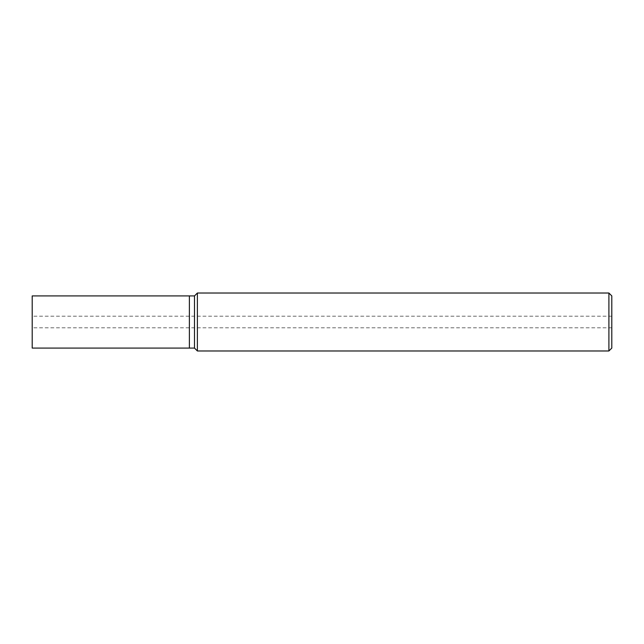<?xml version="1.0" encoding="UTF-8"?>
<svg xmlns="http://www.w3.org/2000/svg" width="644" height="644" viewBox="0 0 644 644"><rect width="100%" height="100%" fill="white"/><g stroke="black" fill="none" stroke-linecap="round" stroke-linejoin="round"><path stroke-width="0.48" stroke-dasharray="3.22 2.42" d="M608.902 350.98L608.902 293.02M611.8 295.918L611.8 348.082M197.386 293.02L197.386 350.98M194.488 348.082L194.488 295.918L194.488 348.082M189.384 322L189.384 295.918L189.384 322M32.2 348.082L32.2 295.918M32.2 322L32.2 316.204L32.2 322M611.8 316.204L32.2 316.204M611.8 327.796L32.2 327.796"/><path stroke-width="0.97" d="M608.902 293.02L608.902 350.98L197.386 350.98L197.386 293.02L608.902 293.02L611.8 295.918L611.8 348.082L608.902 350.98M197.386 293.02L194.488 295.918L189.384 295.918L189.384 348.082L194.488 348.082L194.488 295.918L194.488 348.082L197.386 350.98M189.384 322L189.384 348.082L32.2 348.082L32.2 295.918L189.384 295.918L189.384 322"/></g></svg>
